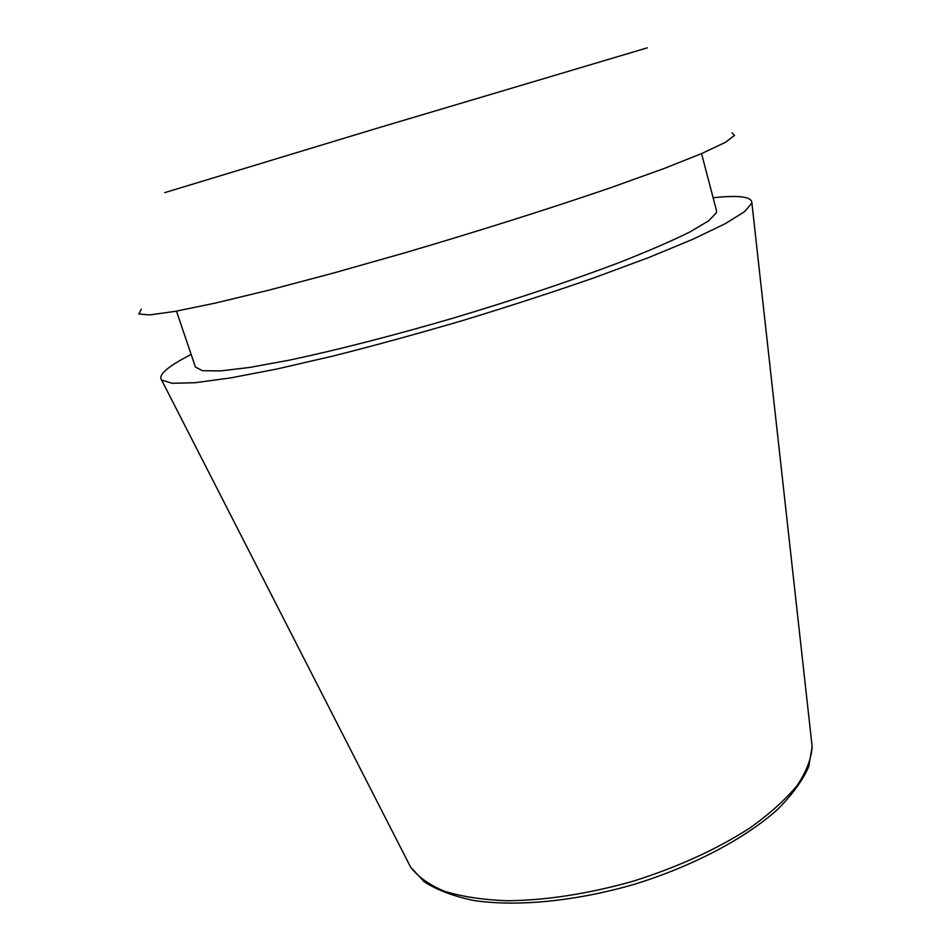 <?xml version="1.0" encoding="UTF-8"?>
<svg xmlns="http://www.w3.org/2000/svg" width="951" height="951" viewBox="0 0 951 951"><rect width="100%" height="100%" fill="white"/><g stroke="black" fill="none" stroke-linecap="round" stroke-linejoin="round"><path stroke-width="1.43" d="M713.119 197.76C739.141 194.967 752.063 196.714 751.896 202.991L744.669 211.609L725.149 223.735L693.029 239.2L648.891 257.471L594.28 277.74C553.458 291.933 510.342 305.972 464.92 319.857C419.367 333.266 375.657 345.261 333.801 355.864L277.133 368.964L230.32 377.963L195.11 382.706L172.25 383.289L161.634 380.079C158.377 375.859 164.856 369.119 181.082 359.847L191.127 354.366M701.553 153.61L716.519 210.753L716.365 212.81L708.626 220.858L689.665 232.092C671.477 241.079 647.809 251.314 618.649 262.797C571.503 280.652 513.623 300.041 453.199 318.121C392.834 335.739 335.632 350.372 289.484 360.132L249.744 367.431L220.549 370.914L202.492 370.688L195.43 367.086L176.47 311.143M647.251 47.847L375.586 128.694L164.737 192.637M731.973 132.89L734.493 135.422L725.47 142.305L701.957 153.432L663.762 168.624L611.85 187.311C551.735 207.96 478.401 231.188 404.139 253.014L332.791 273.234L268.539 290.245L215.199 303.119L175.269 311.357L149.866 314.9L138.858 314.02L141.283 309.23M811.5 740.793L812.142 746.666C811.369 758.72 806.365 771.677 797.128 785.538C785.407 799.684 769.668 813.842 749.923 827.976C716.935 849.231 678.099 866.955 633.425 881.125C588.324 893.845 546.171 900.395 506.978 900.763C482.739 899.801 461.853 896.627 444.319 891.23C429.02 884.727 417.762 876.656 410.535 866.991L407.92 861.879M161.634 380.079L410.535 866.991L424.265 881.815C437.198 890.148 453.805 896.389 474.085 900.526C517.308 906.945 575.937 901.239 634.376 884.299C692.506 866.325 744.669 838.841 777.312 809.693C792.017 795.072 802.489 780.712 808.754 766.637L812.13 746.511L751.896 202.991"/></g></svg>
